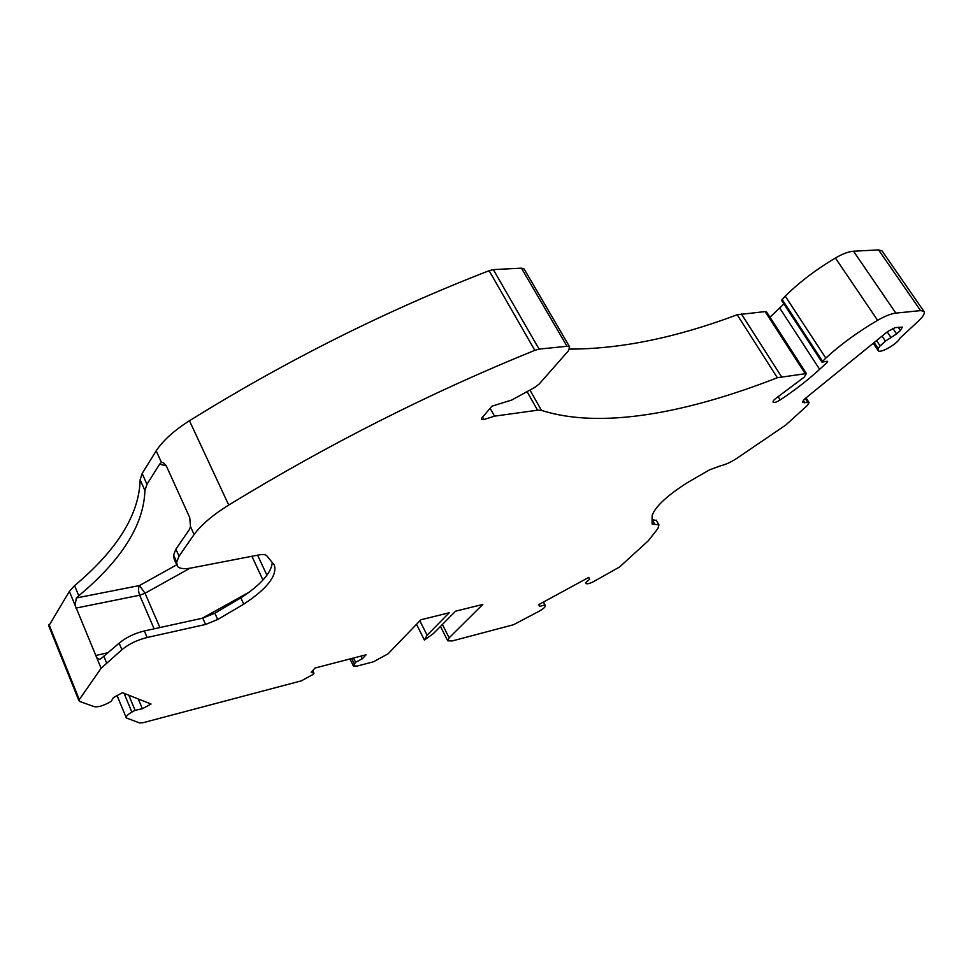 <?xml version="1.0" encoding="UTF-8"?>
<svg xmlns="http://www.w3.org/2000/svg" width="973" height="973" viewBox="0 0 973 973"><rect width="100%" height="100%" fill="white"/><g stroke="black" fill="none" stroke-linecap="round" stroke-linejoin="round"><path stroke-width="1.46" d="M652.165 519.752L654.853 524.386L658.952 524.885L657.906 528.558L648.286 540.793L619.521 567.028L593.98 581.392C589.808 583.532 587.157 584.25 586.001 583.508L585.6 582.73L589.674 579.239L588.787 577.378L538.641 604.671L539.784 606.398L544.941 604.853L545.354 605.498C545.598 606.799 543.591 608.672 539.346 611.117L513.452 624.751L452.323 640.915L447.762 640.854L449.161 637.826L482.79 604.44L455.534 611.19L433.374 633.605L424.398 640.052L427.098 635.223L449.21 612.759L420.859 619.789L388.02 653.856L373.486 661.774L357.456 666.006L353.345 665.946L355.595 662.272L362.224 658.867L366.091 654.768L314.984 668.037L311.226 672.197L313.963 673.194L312.588 674.69L301.265 680.869L143.14 722.684L139.601 722.951L126.32 717.916C125.772 716.481 127.633 714.547 131.878 712.102L124.07 693.323M419.862 620.81L427.098 635.223M131.878 712.102L135.101 710.339L142.386 708.733L151.034 704.014L122.428 692.679L113.379 697.617L111.226 701.363L107.869 703.187C102.007 706.155 97.422 707.298 94.138 706.629L79.664 701.448L79.3 699.623L101.095 668.281L121.893 649.733C128.679 644.09 137.096 640.015 147.142 637.497L205.558 624.471L217.684 619.509L243.724 604.172C267.028 588.787 277.244 575.785 274.386 565.155L266.918 555.936C265.751 554.501 263.087 554.172 258.927 554.914L191.134 568.013C183.958 569.314 179.336 568.682 177.281 566.128L176.709 562.041L179.02 556.203L194.077 534.542C201.496 524.617 213.038 514.778 228.716 505.036C328.254 444.26 430.285 392.703 534.809 350.329L489.115 270.701C386.159 310.582 286.269 360.594 189.455 420.75L228.716 505.036M654.853 524.386L652.092 524.058L652.129 515.532C655.267 506.58 667.125 495.561 687.704 482.462L709.426 469.91L720.798 465.702C726.15 464.498 732.049 461.664 738.519 457.213L785.746 425.043L807.493 405.364L809.062 402.567L802.932 402.567C802.348 401.752 803.236 400.292 805.583 398.2L887.802 331.44L895.257 327.585L902.336 327.123L900.414 330.479L896.607 333.897L885.43 341.122L880.115 345.914L878.145 348.516L878.23 350.706C880.358 353.71 897.884 343.578 900.074 338.057L917.88 321.577C923.268 316.614 925.25 313.184 923.839 311.263L882.389 251.399M805.012 373.328L765.094 311.591L737.169 314.766L777.342 377.731L806.41 373.559L804.257 377.11L777.026 397.495C773.961 399.648 772.671 401.229 773.146 402.226C774.35 402.871 776.709 402.104 780.224 399.927C794.953 390.137 808.089 379.944 819.631 369.326L826.904 362.625L827.585 361.36L826.904 361.287L821.954 362.126L825.809 358.064C840.404 344.649 857.663 332.061 877.61 320.312C884.968 316.091 891.049 313.695 895.853 313.111L920.58 310.618L923.839 311.263M777.342 377.731C685.454 413.586 600.244 429.239 541.45 410.363L537.558 410.205L494.491 416.152L483.934 419.545L481.428 419.497L481.89 417.879L491.937 406.179L511.701 400.049L534.578 387.534L539.261 383.946L568.487 350.73L569.643 346.887L524.411 269.46M534.809 350.329L539.054 349.1L567.028 346.279L569.643 346.887M142.386 708.733L138.288 698.967M135.101 710.339L128.789 695.196M312.722 670.543L313.963 673.194M360.91 656.118L362.224 658.867M353.552 658.028L355.595 662.272M416.505 624.301L424.398 640.052M544.941 604.853L543.433 602.056M539.784 606.398L538.811 604.586M589.674 579.239L588.677 577.439M585.6 582.73L585.941 583.411M656.434 520.543L652.178 519.618M825.809 358.064L785.247 296.145C799.174 282.365 815.897 269.643 835.406 258.003C842.606 253.831 848.638 251.569 853.503 251.204L878.595 249.927L881.988 250.827M785.247 296.145L781.587 300.353L821.917 362.065M783.922 303.929L769.971 317.234M765.094 311.591L766.675 312.138M737.169 314.766C676.15 337.68 620.3 349.125 569.631 349.088M494.491 416.152L490.137 408.271M489.127 270.713L493.335 269.606L521.443 268.171L524.131 268.986M78.947 700.755L48.784 625.943L69.375 591.402L74.593 585.649C117.405 549.684 139.248 514.389 140.136 479.762L142.155 473.523L156.179 450.803L161.469 462.503L163.415 462.637L166.261 465.799L189.735 517.575L190.501 526.636L194.077 534.542M156.179 450.803C163.123 440.428 174.216 430.407 189.455 420.75M176.745 564.924L174.179 559.159L173.595 555.048L175.882 549.173L189.261 529.738L190.501 526.636M272.294 562.868C270.968 573.34 260.484 585.016 240.854 597.884L243.724 604.172M240.854 597.884L214.863 613.209L202.737 618.147L144.345 630.966C134.298 633.447 125.894 637.51 119.132 643.165L101.338 658.368L99.623 659.317L96.777 657.833L101.095 668.281M69.375 591.402L96.777 657.833M161.469 462.503L159.621 464.157L146.972 484.335L144.916 490.526C143.822 524.788 121.783 559.864 78.777 595.756L76.368 597.969L75.103 605.279M190.003 568.22L145.038 593.226L139.467 585.551L76.368 597.969M449.161 637.826L442.399 624.484M351.691 658.514L354.196 663.756M545.354 605.498L543.493 602.032M807.724 402.372L805.243 398.504M804.817 402.834L803.357 400.548M898.213 327.244L900.414 330.479M892.813 328.327L896.607 333.897M887.218 331.915L891.013 337.509M882.073 336.147L885.43 341.122M876.588 340.672L880.115 345.914M874.192 342.642L878.145 348.516M873.645 343.092L877.95 349.514M920.58 310.618L878.595 249.927M895.853 313.111L853.503 251.204M877.61 320.312L835.406 258.003M822.465 361.165L782.037 299.343M826.904 362.625L826.126 361.445M819.631 369.326L779.738 308.088M780.224 399.927L778.181 396.716M781.428 376.575L741.268 313.744M529.957 390.051L541.45 410.363M537.558 410.205L527.074 391.632M483.934 419.545L482.584 417.076M567.028 346.279L521.443 268.171M539.054 349.1L493.335 269.606M175.882 549.173L179.02 556.203M173.595 555.048L176.709 562.041M173.547 556.787L176.648 563.768M214.863 613.209L217.684 619.509M202.737 618.147L205.558 624.471M144.345 630.966L147.142 637.497M119.132 643.165L121.893 649.733M103.831 656.191L106.543 662.735M79.3 699.623L48.978 624.447M257.577 555.182L266.906 575.152M251.898 556.276L262.941 579.993M142.155 473.523L146.972 484.335M159.621 464.157L166.298 465.872M95.512 655.534L108.112 652.688M176.697 564.827L139.467 585.551C138.154 588.093 138.227 591.329 139.674 595.245L154.135 628.813M159.888 627.549L145.038 593.226L139.674 595.245L75.955 608.089M74.593 585.649L78.777 595.756M202.153 618.269L249.538 591.985M140.136 479.762L144.916 490.526M126.186 717.612L117.088 695.598M350 658.952L353.235 665.714M447.641 640.599L440.465 626.442M656.203 520.154L658.952 524.885M806.021 397.835L809.062 402.567M873.304 343.372L878.011 350.377M806.41 373.559L766.542 311.919"/></g></svg>
